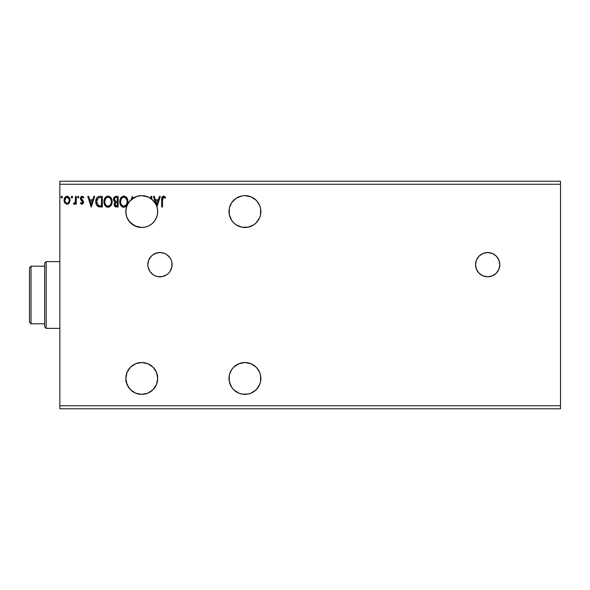 <?xml version="1.0" encoding="UTF-8"?>
<svg xmlns="http://www.w3.org/2000/svg" width="590" height="590" viewBox="0 0 590 590"><rect width="100%" height="100%" fill="white"/><g stroke="black" fill="none" stroke-linecap="round" stroke-linejoin="round"><path stroke-width="0.89" d="M483.033 253.442A12.139 12.139 0 0 0 487.665 276.791A12.139 12.139 0 0 1 475.54 264.659A12.139 12.139 0 0 1 487.679 252.52L483.033 253.442L479.095 256.075L476.462 260.013L475.54 264.659L476.462 269.306L479.095 273.236L483.033 275.869L487.679 276.791L492.325 275.869L496.256 273.236L498.889 269.306L499.811 264.659L498.889 260.013L496.256 256.075L492.325 253.442L487.679 252.52A12.139 12.139 0 0 1 499.811 264.659A12.139 12.139 0 0 1 487.679 276.791A12.139 12.139 0 0 0 492.325 253.449A12.139 12.139 0 0 0 487.679 252.52M149.882 271.4L153.23 274.748L155.332 275.869L157.604 276.562L162.339 276.562L166.719 274.748L168.556 273.236L170.067 271.4L171.882 267.027L171.882 262.292L171.189 260.013L170.067 257.911L166.719 254.563L164.617 253.442L159.971 252.52L155.332 253.442A12.139 12.139 0 0 0 147.839 264.637L148.068 267.027L149.882 271.4A12.139 12.139 0 0 0 159.964 276.791A12.139 12.139 0 0 1 147.839 264.659A12.139 12.139 0 0 1 159.971 252.52A12.139 12.139 0 0 0 155.347 253.435M147.839 264.674A12.139 12.139 0 0 0 149.875 271.393M236.081 391.686L233.669 389.71L238.839 393.161L241.826 394.068L248.043 394.068L244.931 394.371A15.93 15.93 0 0 1 229.001 378.441A15.93 15.93 0 0 1 244.931 362.511L238.839 363.728L241.826 362.82M236.081 224.805L233.669 222.821L236.081 224.805L241.826 227.18L248.043 227.18L244.931 227.489A15.93 15.93 0 0 1 229.001 211.559A15.93 15.93 0 0 1 244.931 195.629L241.826 195.932L236.081 198.314L231.686 202.709L229.532 207.503M136.238 226.501L141.77 227.489A15.93 15.93 0 0 1 133.008 198.247A15.93 15.93 0 0 1 141.77 195.629L137.411 196.234A15.93 15.93 0 0 0 133.2 198.129L129.638 201.227L128.163 203.27L126.312 207.702L125.854 212.223M139.402 227.312L138.104 227.062M127.772 219.17L128.915 220.962M128.148 203.299A15.93 15.93 0 0 0 127.145 205.231L129.638 201.227L135.235 197.031L133.185 198.137A15.93 15.93 0 0 0 129.645 201.219L131.29 199.56L128.237 203.152L126.371 207.481A15.93 15.93 0 0 0 125.847 212.164L125.936 209.789L126.12 214.531L126.843 217.127M126.732 216.803L126.113 214.502A15.93 15.93 0 0 0 126.725 216.803L126.408 215.778M125.943 213.359L126.865 217.179L129.217 221.368L134.786 225.874L141.77 227.489L145.465 227.054L148.953 225.771L152.058 223.721L154.595 220.999L156.439 217.769L157.478 214.2L157.663 210.482L156.977 206.825L160.325 196.389L159.433 196.389L158.341 199.789L155.362 199.789L154.27 196.389L153.378 196.389L155.863 204.14L153.894 201.227L150.907 198.506L153.031 200.29M127.108 205.327L127.145 205.239A15.93 15.93 0 0 0 127.145 205.246A15.93 15.93 0 0 0 126.371 207.474L127.152 205.217M136.268 226.508L130.464 222.784A15.93 15.93 0 0 0 132.706 224.657M141.755 195.629A15.93 15.93 0 0 0 137.418 196.234L138.134 196.05M134.586 197.34L129.638 201.227A15.93 15.93 0 0 0 129.571 201.308M129.557 201.33A15.93 15.93 0 0 0 128.178 203.248M126.791 216.987L126.732 216.81A15.93 15.93 0 0 0 127.661 218.956L127.152 217.894M137.234 196.286L141.77 195.629L137.197 196.3L133.008 198.247L132.278 196.389L131.246 199.597L137.411 196.234L135.132 197.075M125.921 209.944L126.703 206.375M130.604 222.917L127.772 219.156M144.594 394.12L141.77 394.371A15.93 15.93 0 0 1 125.84 378.441A15.93 15.93 0 0 1 141.77 362.511L135.671 363.728L130.508 367.179L127.049 372.349L125.84 378.441L127.049 384.54L130.508 389.71L135.671 393.161L141.77 394.371L138.975 394.127M134.269 225.609L134.645 225.808M148.333 197.038L141.77 195.629L148.319 197.038L153.002 200.268L155.118 202.864M154.971 202.643L156.94 206.699M128.922 220.977L128.347 220.144L128.922 220.977M127.219 218.042L127.661 218.964M125.854 212.334L125.847 210.932M125.84 211.264L125.847 212.142M126.621 206.625L126.371 207.474M128.244 203.137L129.011 202.016L128.244 203.137M141.666 195.629L140.944 195.651L141.666 195.629M138.141 196.042L137.426 196.227M248.043 227.18L253.781 224.805L256.2 222.821L259.652 217.651L260.559 214.664L260.559 208.447L259.652 205.46L256.562 200.666M258.177 220.417L257.867 220.859M238.839 363.728L233.669 367.179L231.686 369.591L229.532 374.392M248.043 394.068L251.03 393.161L256.2 389.71L259.652 384.54L260.559 381.553L260.559 375.336L259.652 372.349L256.562 367.555M258.177 387.291L257.867 387.741M150.162 391.981L148.252 392.992M147.382 393.353L145.45 393.943M138.163 393.958L136.15 393.346M135.412 393.051L133.008 391.753M131.246 390.403L130.796 389.99M130.147 389.334L128.849 387.755M128.369 387.062L126.208 381.855M126.046 381L125.847 378.979M125.84 378.072L126.968 372.548M127.27 371.833L128.266 369.989M128.782 369.215L130.125 367.577M130.641 367.039L135.316 363.882M136.157 363.536L138.104 362.939M138.952 362.762L141.77 362.511A15.93 15.93 0 0 1 157.7 378.441A15.93 15.93 0 0 1 141.77 394.371L147.861 393.161L153.031 389.71L156.483 384.54L157.7 378.441L156.483 372.349L153.031 367.179L147.861 363.728L141.77 362.511M145.199 362.887L146.276 363.167M148.488 364.001L149.639 364.591M151.483 365.822L152.05 366.272M152.058 366.279L152.486 366.656M154.078 368.33L154.787 369.259M156.262 371.825L156.461 372.29M157.441 375.594L157.596 376.612M157.685 379.053L157.589 380.321M157.169 382.504L156.977 383.175M155.863 385.86L155.48 386.561M154.536 387.969L153.584 389.127M152.375 390.329L151.748 390.86M133.296 225.048L132.824 224.738M128.679 220.638L128.266 220.011M127.676 218.986L127.057 217.666M125.84 211.803L125.847 211.05M126.061 208.926L126.208 208.145M128.406 202.879L128.819 202.281M138.171 196.042L139.675 195.762M157.169 207.488L157.589 209.679M157.685 210.947L157.596 213.388M157.441 214.406L155.908 218.897M156.601 217.378L155.354 219.878A15.93 15.93 0 0 0 154.661 202.193L154.093 201.463M154.691 220.874L155.332 219.908M155.037 220.372A15.93 15.93 0 0 0 155.354 219.878L153.938 221.833A15.93 15.93 0 0 0 153.938 221.833L153.039 222.814M153.024 222.828L152.486 223.344M151.483 224.178L150.627 224.797M150.612 224.812L149.639 225.41M148.488 226L146.276 226.833M145.199 227.113L141.77 227.489A15.93 15.93 0 0 0 152.05 223.721M59.841 184.25L560.5 184.25L560.5 405.75L59.841 405.75L59.841 181.211L560.5 181.211L59.841 181.211L59.841 405.75L560.5 405.75L560.5 408.789L59.841 408.789L560.5 408.789L560.5 184.25L59.841 184.25M157.604 252.756L153.23 254.563L151.394 256.075L148.761 260.013L147.839 264.659L148.068 262.292M256.2 367.179L251.03 363.728L244.931 362.511A15.93 15.93 0 0 1 260.861 378.441A15.93 15.93 0 0 1 244.931 394.371M229.311 375.336L229.311 381.553L231.686 387.291L233.669 389.71M162.501 199.944L162.929 197.561L163.917 197.244L165.222 198.159L165.635 197.34L163.777 196.123L162.029 197.149L161.69 207.009L162.501 207.009L162.501 199.944L163.637 197.2L165.222 198.159L165.635 197.34L163.629 196.116C162.007 196.669 161.358 197.908 161.69 199.833L161.69 207.009L162.501 207.009L162.516 199.118M115.994 196.389L118.118 196.389L115.183 196.514L113.826 197.805L113.649 200.475L115.161 202.112L114.401 203.122L114.202 204.885L115.139 206.655L118.118 207.009L118.118 196.389L118.118 207.009L118.118 196.389L115.994 196.389C114.335 196.64 113.501 197.65 113.487 199.398L115.161 202.112L114.165 204.376C114.18 206.05 114.998 206.928 116.614 207.009L116.178 206.987M99.858 196.389L97.822 196.824L96.458 198.388L95.831 200.63L96.022 203.609L98.021 206.537L102.321 207.009L102.321 196.389L99.858 196.389C97.018 196.772 95.669 198.498 95.787 201.559C95.661 203.742 96.465 205.423 98.191 206.625L102.321 207.009L102.321 196.389L102.321 207.009L100.713 207.009M81.981 204.28L83.161 203.602L83.522 201.935L83.079 200.74L81.413 199.191L81.28 198.011L82.217 197.2L83.338 198.019L83.809 197.303L82.128 196.249L81.073 196.699L80.424 198.1L80.668 199.693L82.703 202.097L82.106 203.307L80.882 202.51L80.402 203.181L81.494 204.177L81.981 204.28L83.537 202.245L83.271 201.05L81.221 198.454L82.217 197.2L83.338 198.019L83.809 197.303L82.128 196.249L80.402 198.491L80.668 199.693L82.718 202.281L81.929 203.329L80.882 202.51L80.402 203.181L81.981 204.28M75.498 196.389L76.317 196.389L75.498 196.389L75.314 201.92L73.455 204.015L74.561 204.162L75.498 203.004L75.498 204.147L76.317 204.147L76.317 196.389L76.317 204.147L76.317 196.389L75.498 196.389L75.373 201.655L73.455 204.015L74.082 204.28L75.498 203.004L75.498 204.147L76.317 204.147L75.498 204.147M69.259 202.997L70.011 199.553L68.374 196.618L65.741 196.618L64.236 198.874L64.502 202.37L66.397 204.199L68.846 203.513L70.055 200.246C70.077 198.041 69.074 196.713 67.053 196.249C65.04 196.713 64.044 198.041 64.067 200.246L64.856 203.004L67.053 204.28L69.259 202.997M62.429 197.134L61.751 196.249L61.065 197.134L61.751 196.249L62.429 197.134L62.046 196.337L61.235 196.551L61.456 197.938L62.046 197.938L62.429 197.134L61.751 198.019L62.429 197.134L61.751 198.019L61.065 197.134L61.825 198.011M71.279 197.134L71.958 196.249L71.279 197.134L71.958 196.249L72.644 197.134L72.467 196.551L71.81 196.271L71.316 196.831L71.81 197.997L72.644 197.134L71.958 198.019L72.644 197.134L71.958 198.019L71.279 197.134L71.958 198.019M78.905 197.134L78.227 196.249L77.541 197.134L78.227 198.019L78.905 197.134L78.227 198.019L78.905 197.134L78.227 196.249L77.541 197.134L78.227 198.019L77.541 197.134L78.227 196.249L78.905 197.134M93.81 196.389L94.695 196.389L91.295 207.009L94.695 196.389L93.81 196.389L92.719 199.789L89.732 199.789L88.64 196.389L87.755 196.389L91.155 207.009L94.695 196.389L93.81 196.389L92.719 199.789L89.732 199.789L88.64 196.389L87.755 196.389L91.155 207.009L87.755 196.389L88.64 196.389M112.13 201.647L111.584 198.859L110.559 197.267L108.973 196.249L107.085 196.249L105.507 197.289L104.179 199.804L104.179 203.609L106.266 206.751L109.032 207.127L111.178 205.305L112.13 201.647C112.166 198.624 110.795 196.78 108.029 196.116C105.263 196.802 103.906 198.668 103.958 201.699C103.906 204.767 105.285 206.625 108.095 207.274C110.839 206.552 112.189 204.678 112.13 201.647M127.919 201.647C127.956 198.624 126.592 196.78 123.819 196.116C121.053 196.802 119.696 198.668 119.748 201.699C119.696 204.767 121.075 206.625 123.885 207.274C126.636 206.552 127.978 204.678 127.919 201.647L126.931 198.019L125.626 196.647L124.062 196.123L121.297 197.289L119.763 201.219L120.736 205.372L122.056 206.751L123.406 207.245L124.829 207.127L126.4 206.072L127.905 202.127M229.311 208.447L229.311 214.664L231.686 220.409L233.669 222.821M256.2 200.29L251.03 196.839L244.931 195.629A15.93 15.93 0 0 1 260.861 211.559A15.93 15.93 0 0 1 244.931 227.489M141.77 227.489A15.93 15.93 0 0 0 155.863 204.14L151.748 199.14L151.748 196.389L150.929 196.389L150.929 198.528L146.571 196.367L141.77 195.629A15.93 15.93 0 0 1 151.748 199.14L151.748 196.389L150.929 196.389L150.929 198.528A15.93 15.93 0 0 1 156.977 206.825L160.325 196.389L159.433 196.389L158.341 199.789L155.362 199.789L154.27 196.389L153.378 196.389L155.863 204.14L154.661 202.193M135.235 197.031L137.411 196.234M126.12 214.531L125.943 213.396M133.008 198.247L132.278 196.389L131.246 199.597A15.93 15.93 0 0 1 133.008 198.247M59.841 408.789L59.841 405.75L59.841 408.789M560.5 181.211L560.5 184.25L560.5 181.211M68.846 203.506L68.322 203.934M67.223 204.28L66.714 204.258M64.517 202.407L64.266 201.751M64.244 201.677L64.074 200.607M64.494 198.159L64.789 197.62M67.415 196.271L68.226 196.529M69.251 197.495L69.583 198.07M69.989 199.405L70.055 200.246M70.04 200.607L70.011 200.983M67.319 197.222L68.956 198.719L66.545 197.281L67.061 197.2C68.551 197.584 69.273 198.594 69.237 200.239L69.111 199.214L69.237 200.239C69.273 201.891 68.551 202.916 67.061 203.329L67.061 203.329C65.571 202.916 64.848 201.883 64.878 200.239L64.907 200.762L64.878 200.239C64.841 198.594 65.571 197.584 67.061 197.2L68.034 197.503M67.57 203.248L68.58 202.451L69.207 200.762M66.795 203.307L65.704 202.65L64.907 200.762M66.803 203.307L66.087 203.012M65.003 199.214L64.878 200.239L66.087 197.503M66.928 203.321L67.061 203.329C68.551 202.916 69.273 201.891 69.237 200.239M72.644 197.134L71.958 196.249L72.644 197.134M73.993 204.273L73.455 204.015L73.846 203.189L74.443 203.285M74.082 204.28L73.455 204.015M73.846 203.189L74.215 203.329L73.846 203.189M75.417 201.33L75.166 202.4M80.402 203.181L80.882 202.51L82.106 203.307M81.759 203.307L82.718 202.281L82.357 201.345M82.674 202.628L82.15 201.146M82.703 202.097L81.708 200.784M81.376 196.455L81.929 196.264M82.128 196.249L83.809 197.303L83.124 197.724M83.234 197.871L81.995 197.23M82.217 197.2L81.221 198.454L82.836 200.467M81.273 198.048L81.413 199.191L83.389 201.338M81.221 198.454L81.413 199.191M81.28 198.011L81.479 197.62M91.229 204.442L90.086 200.88L92.372 200.88L91.229 204.442L90.086 200.88L92.372 200.88L91.229 204.442M99.437 206.943L98.84 206.839M97.232 205.94L96.177 204.14M96.015 203.587L95.897 203.026M95.801 201.094L95.897 200.157M98.405 196.573L98.899 196.455M98.921 196.455L99.393 196.404M96.266 198.815L96.111 199.258M96.804 203.262L96.642 202.37M98.574 197.694L101.51 197.473L101.51 205.917L98.619 205.615L96.605 201.566L98.442 197.746L99.098 197.569M100.374 205.903L99.784 205.866M98.353 205.49L97.984 205.239M97.033 199.265L96.605 201.566L97.099 199.118M112.071 202.606L111.997 203.085M111.436 204.819L111.783 203.956M111.436 204.833L111.178 205.305M107.616 207.245L107.151 207.149M105.536 206.139L104.496 204.531M104.401 204.31L104.179 203.609M105.499 197.296L104.224 199.641M104.57 198.705L104.917 198.063M106.731 196.381L107.535 196.145M109.932 196.713L110.551 197.259M111.584 198.859L111.783 199.361M112.011 200.283L112.071 200.681M104.784 201.315L104.777 201.699C104.718 199.25 105.817 197.753 108.059 197.2L107.668 197.23L108.059 197.2C110.264 197.753 111.348 199.236 111.311 201.655L111.267 200.888L111.311 201.655C111.355 204.088 110.271 205.6 108.059 206.19C105.831 205.63 104.732 204.133 104.777 201.699L105.544 198.756L106.938 197.458L106.333 197.842M111.016 203.572L111.2 202.879M110.293 204.959L108.25 206.183M105.308 204.192L105.684 204.833M105.337 204.251L104.814 202.466M105.876 205.077L106.303 205.497L105.876 205.077M107.675 206.161L106.797 205.844M105.544 198.756L105.256 199.287M110.839 199.317L111.067 199.907M110.079 198.152L110.529 198.749M108.435 197.23L108.811 197.311M109.017 205.984L110.116 205.173M111.296 202.038L111.267 202.422M116.105 206.979L115.389 206.795M114.88 206.426L114.497 205.873M114.305 205.386L114.202 204.892L114.305 205.386M114.224 203.749L114.512 202.871M114.534 202.835L114.895 202.348M114.777 201.92L113.649 200.475M113.494 199.612L113.494 199.125M114.467 200.268L114.305 199.398C114.379 198.1 115.065 197.458 116.363 197.473L117.299 197.473L117.299 201.426L115.588 201.301L116.886 201.426L115.588 201.301L114.349 198.941L114.349 199.863M115.301 201.183L114.482 200.298M114.305 199.398L114.608 198.255M115.485 197.569L115.883 197.495M115.065 203.734L114.984 204.354C115.028 203.115 115.662 202.503 116.886 202.51L117.299 202.51L117.299 205.917L115.338 205.504L116.451 205.917L114.984 204.354L115.47 202.953L116.886 202.51L116.252 202.562M115.338 205.504L114.984 204.354L115.316 205.475M114.372 198.845L115.131 197.709M115.139 203.506L115.47 202.953M116.886 202.51L117.299 202.51L117.299 205.917L116.451 205.917M127.868 202.584L127.794 203.078M127.691 203.55L127.573 203.963M127.226 204.826L126.968 205.305M123.391 207.245L122.941 207.149M122.322 206.906L120.744 205.386M120.721 205.35L120.286 204.531M119.763 201.227L119.748 201.699M119.969 199.811L119.851 200.401M120.367 198.705L120.161 199.191M120.729 198.034L121.82 196.809M122.89 196.249L123.332 196.145M124.313 196.145L124.756 196.241M125.729 196.721L126.341 197.259M127.374 198.852L127.573 199.361M127.801 200.283L127.868 200.689M120.581 201.315L120.567 201.699C120.515 199.25 121.606 197.753 123.848 197.2L123.465 197.23L123.848 197.2C126.061 197.753 127.145 199.236 127.101 201.655L127.064 200.888L127.101 201.655C127.152 204.088 126.068 205.6 123.848 206.19C121.621 205.63 120.53 204.133 120.567 201.699L121.334 198.756L122.727 197.458L122.13 197.842M125.869 198.152L124.962 197.451L126.857 199.907M127.093 202.038L127.005 202.805L127.093 202.038M126.09 204.959L124.04 206.183M121.097 204.192L121.481 204.833M120.744 203.203L120.611 202.466M121.127 204.251L120.751 203.226M121.673 205.077L122.101 205.497L121.673 205.077M123.465 206.161L122.595 205.844M121.334 198.756L121.053 199.287M126.636 199.317L126.326 198.749M124.232 197.23L124.601 197.311M124.807 205.984L125.913 205.173M127.005 202.805L126.673 203.948M150.929 196.389L151.748 196.389M153.378 196.389L154.27 196.389M159.433 196.389L160.325 196.389M156.852 204.442L155.708 200.88L157.995 200.88L156.852 204.442L155.708 200.88L157.995 200.88L156.852 204.442M162.501 207.009L161.69 207.009M162.029 197.149L162.552 196.477M162.788 196.322L163.253 196.145M165.635 197.34L165.222 198.159L163.246 197.303M164.595 197.635L164.049 197.289M162.729 197.871L162.597 198.299M68.956 198.719L69.207 199.722M100.624 197.473L101.51 197.473L101.51 205.917L100.971 205.917M99.518 197.517L100.071 197.488M106.606 197.65L107.299 197.318M109.497 197.643L110.065 198.144M111.134 200.143L111.267 200.895M116.363 197.473L117.299 197.473L117.299 201.426L116.886 201.426M122.396 197.65L123.089 197.318M126.924 200.143L127.064 200.895M145.265 196.013L144.277 195.828M144.13 195.806L141.829 195.629M154.034 201.389L153.009 200.268M156.866 206.47L155.871 204.14M155.332 203.203L155.841 204.088M152.065 223.713A15.93 15.93 0 0 0 153.076 222.777M154.698 220.859L156.38 217.909M156.313 218.049L156.652 217.245M159.986 276.791A12.139 12.139 0 0 0 172.11 264.674M171.882 267.027L172.11 264.659A12.139 12.139 0 0 0 164.632 253.449M159.971 252.52A12.139 12.139 0 0 1 172.11 264.659A12.139 12.139 0 0 1 159.971 276.791M162.339 276.562L162.729 276.474M168.556 273.236L169.013 272.757M165.842 254.032L164.617 253.442M154.315 253.921L153.238 254.563M494.42 254.563L492.325 253.442M476.462 260.013L475.776 262.292M476.152 268.472L476.462 269.306M44.67 266.171L44.67 326.86L46.19 328.379L46.19 261.621L44.67 263.14L44.67 266.171L44.67 263.14L46.19 261.621L46.19 328.379L59.841 328.379L46.19 328.379L44.67 326.86L44.67 266.171L31.019 266.171L31.019 323.829L44.67 323.829L31.019 323.829L31.019 266.171L29.5 267.69L29.5 322.31L29.5 267.69L31.019 266.171L44.67 266.171M59.841 261.621L46.19 261.621L59.841 261.621M29.5 322.31L31.019 323.829L29.5 322.31"/></g></svg>
